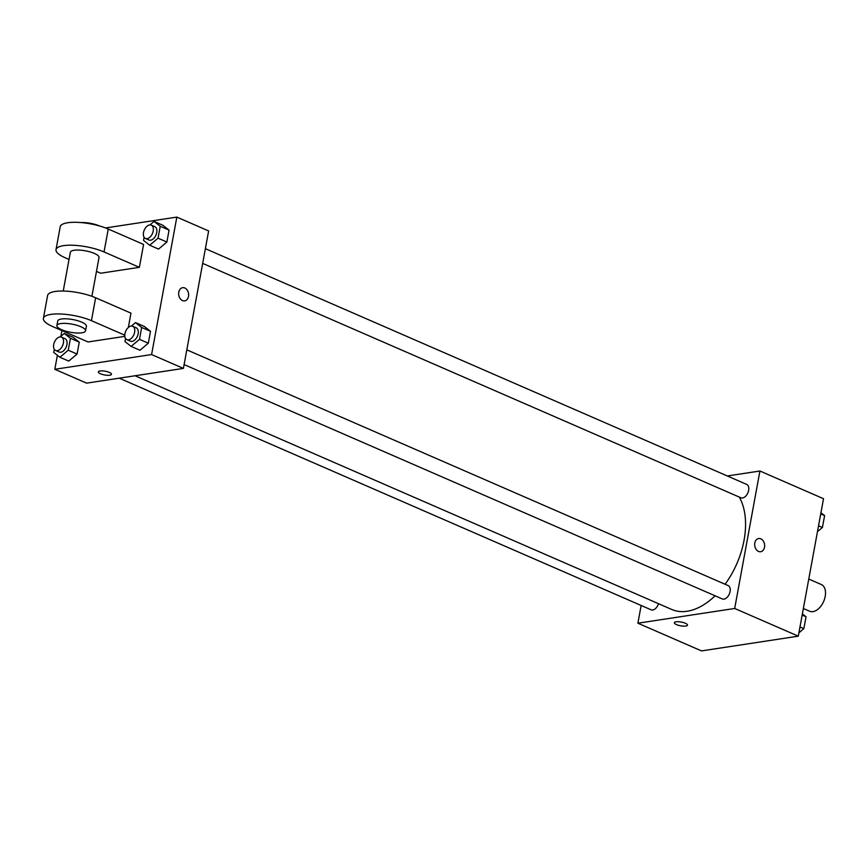 <?xml version="1.0" encoding="UTF-8"?>
<svg xmlns="http://www.w3.org/2000/svg" width="868" height="868" viewBox="0 0 868 868"><rect width="100%" height="100%" fill="white"/><g stroke="black" fill="none" stroke-linecap="round" stroke-linejoin="round"><path stroke-width="1.3" d="M803.367 608.501L809.703 611.256A14.572 8.875 -66.5 0 0 812.99 611.636A14.572 8.875 -66.5 0 0 824.578 598.942A14.572 8.875 -66.5 0 0 821.334 584.533L808.77 579.054M727.319 475.968L759.912 471.009L823.515 498.709L798.289 636.168L701.507 650.902L637.893 623.202L641.148 605.473M759.912 471.009L734.686 608.468L798.289 636.168M758.513 551.43A6.684 4.948 -98.7 0 1 754.672 544.42A6.684 4.948 -98.7 0 1 758.665 538.518A6.684 4.948 -98.7 0 1 764.556 544.377A6.684 4.948 -98.7 0 1 760.672 551.733A6.684 4.948 -98.7 0 1 758.513 551.43M135.072 375.768L671.745 609.466A68.019 41.404 -66.5 0 0 687.13 611.256A68.019 41.404 -66.5 0 0 715.08 595.795M725.084 584.251A68.019 41.404 -66.5 0 0 739.276 497.071M734.686 608.468L637.893 623.202M202.678 263.405L740.892 497.776A7.291 4.438 -66.5 0 0 742.541 497.972A7.291 4.438 -66.5 0 0 748.335 491.624A7.291 4.438 -66.5 0 0 746.719 484.42L205.38 248.682M184.103 364.571L722.328 598.953A7.291 4.438 -66.5 0 0 723.977 599.148A7.291 4.438 -66.5 0 0 729.771 592.801A7.291 4.438 -66.5 0 0 728.144 585.585L186.804 349.847M658.508 603.705A7.291 4.438 113.5 0 1 651.087 609.803L119.209 378.177M676.053 621.813A6.684 1.899 10.4 0 1 683.452 622.573A6.684 1.899 10.4 0 1 687.478 625.134A6.684 1.899 10.4 0 1 680.566 625.795A6.684 1.899 10.4 0 1 674.338 622.725A6.684 1.899 10.4 0 1 676.053 621.813M687.478 625.134A6.684 1.899 10.4 0 1 680.566 625.785A6.684 1.899 10.4 0 1 674.338 622.714M758.654 538.518A6.684 4.948 -98.7 0 1 764.556 544.377A6.684 4.948 -98.7 0 1 760.672 551.733M105.56 227.948L176.833 217.098L208.635 230.942L183.408 368.401L86.616 383.146L54.814 369.291L57.386 355.283M802.379 613.893L806.036 616.757L803.844 628.66L798.907 632.848M802.162 615.076L806.036 616.757M799.981 626.978L803.844 628.66M820.944 512.717L824.6 515.592L822.419 527.494L817.472 531.672M820.727 513.899L824.6 515.592M818.546 525.813L822.419 527.494M60.174 336.903L64.265 333.453L70.438 338.292L68.246 350.205L59.892 357.258L53.729 352.408L54.304 349.305M55.639 350.498L59.176 352.039A7.291 4.438 -66.5 0 0 60.825 352.224A7.291 4.438 -66.5 0 0 66.608 345.876A7.291 4.438 -66.5 0 0 64.992 338.672L61.454 337.131A7.291 4.438 -66.5 0 0 54.478 342.046A7.291 4.438 -66.5 0 0 55.639 350.498A7.291 4.438 -66.5 0 0 57.288 350.683A7.291 4.438 -66.5 0 0 63.082 344.346A7.291 4.438 -66.5 0 0 61.454 337.131M64.265 333.453L73.096 337.294L79.27 342.144L77.078 354.046L68.735 361.11L59.892 357.258M70.438 338.292L79.27 342.144L77.078 354.046L68.735 361.11M68.246 350.205L77.078 354.046M131.415 326.064L135.506 322.603L141.668 327.453L139.488 339.355L131.133 346.408L124.97 341.569L125.534 338.455M126.88 339.648L130.406 341.189A7.291 4.438 -66.5 0 0 132.055 341.384A7.291 4.438 -66.5 0 0 137.849 335.037A7.291 4.438 -66.5 0 0 136.233 327.822L132.695 326.292A7.291 4.438 -66.5 0 0 125.719 331.196A7.291 4.438 -66.5 0 0 126.88 339.648A7.291 4.438 -66.5 0 0 128.529 339.844A7.291 4.438 -66.5 0 0 134.312 333.496A7.291 4.438 -66.5 0 0 132.695 326.292M135.506 322.603L144.338 326.455L150.5 331.294L148.319 343.207L139.965 350.26L131.133 346.408M141.668 327.453L150.5 331.294L148.319 343.207L139.965 350.26M139.488 339.355L148.319 343.207M149.98 224.888L154.07 221.427L160.244 226.277L158.052 238.179L149.708 245.243L143.535 240.393L144.11 237.289M145.444 238.483L148.981 240.013A7.291 4.438 -66.5 0 0 150.631 240.208A7.291 4.438 -66.5 0 0 156.414 233.861A7.291 4.438 -66.5 0 0 154.797 226.656L151.26 225.116A7.291 4.438 -66.5 0 0 144.283 230.031A7.291 4.438 -66.5 0 0 145.444 238.483A7.291 4.438 -66.5 0 0 147.093 238.667A7.291 4.438 -66.5 0 0 152.887 232.32A7.291 4.438 -66.5 0 0 151.26 225.116M154.07 221.427L162.902 225.279L169.076 230.128L166.884 242.031L158.54 249.083L149.708 245.243M160.244 226.277L169.076 230.128L166.884 242.031L158.54 249.083M158.052 238.179L166.884 242.031M98.323 371.884A6.684 1.899 -169.6 0 0 104.551 374.954A6.684 1.899 -169.6 0 0 111.462 374.292A6.684 1.899 10.4 0 1 104.551 374.954A6.684 1.899 10.4 0 1 98.323 371.884A6.684 1.899 10.4 0 1 102.402 370.886A6.684 1.899 10.4 0 1 109.335 372.415A6.684 1.899 10.4 0 1 111.462 374.292M176.833 217.098L151.596 354.556L183.408 368.401L86.616 383.146M151.596 354.556L54.814 369.291M60.858 336.328L61.91 330.578M178.786 292.169A6.684 4.948 -98.7 0 1 182.649 287.688A6.684 4.948 -98.7 0 1 188.54 293.547A6.684 4.948 -98.7 0 1 184.656 300.892A6.684 4.948 -98.7 0 1 178.786 292.169M208.635 230.942L183.408 368.401M184.656 300.892A6.684 4.948 81.3 0 0 188.54 293.547A6.684 4.948 81.3 0 0 182.638 287.688M162.902 225.279L169.076 230.128M73.096 337.294L79.27 342.144M144.338 326.455L150.5 331.294M69.028 259.456L65.328 257.839A29.154 8.279 10.4 0 1 56.019 249.626L60.218 226.722A29.154 8.279 10.4 0 1 77.99 222.371A29.154 8.279 10.4 0 1 108.25 229.033L143.589 244.429L139.379 267.333L100.666 273.225L96.478 271.402M124.84 336.361L88.048 341.959L52.709 326.574A29.154 8.279 10.4 0 1 43.4 318.361L47.61 295.456A29.154 8.279 -169.6 0 1 65.382 291.106A29.154 8.279 -169.6 0 1 95.632 297.767L130.97 313.153L128.345 327.486M63.234 291.03L70.351 252.262A14.572 4.134 10.4 0 1 74.084 250.277A14.572 4.134 10.4 0 1 90.229 251.948A14.572 4.134 10.4 0 1 99.017 257.525L91.91 296.292M56.019 249.626A29.154 8.279 10.4 0 1 73.791 245.286A29.154 8.279 10.4 0 1 104.041 251.948L139.379 267.333M56.897 325.576L57.733 320.997A14.572 4.134 10.4 0 1 61.465 319.012A14.572 4.134 10.4 0 1 77.61 320.683A14.572 4.134 10.4 0 1 86.409 326.26L85.563 330.838A14.572 4.134 10.4 0 1 70.482 332.27A14.572 4.134 10.4 0 1 56.897 325.576A14.572 4.134 10.4 0 1 60.63 323.59A14.572 4.134 10.4 0 1 76.764 325.261A14.572 4.134 10.4 0 1 85.563 330.838M43.4 318.361A29.154 8.279 10.4 0 1 61.172 314.021A29.154 8.279 10.4 0 1 91.433 320.672L124.786 335.2M99.462 225.951A14.572 4.134 -169.6 0 0 81.147 222.588M95.632 297.767L91.433 320.672M108.25 229.033L104.041 251.948"/></g></svg>
